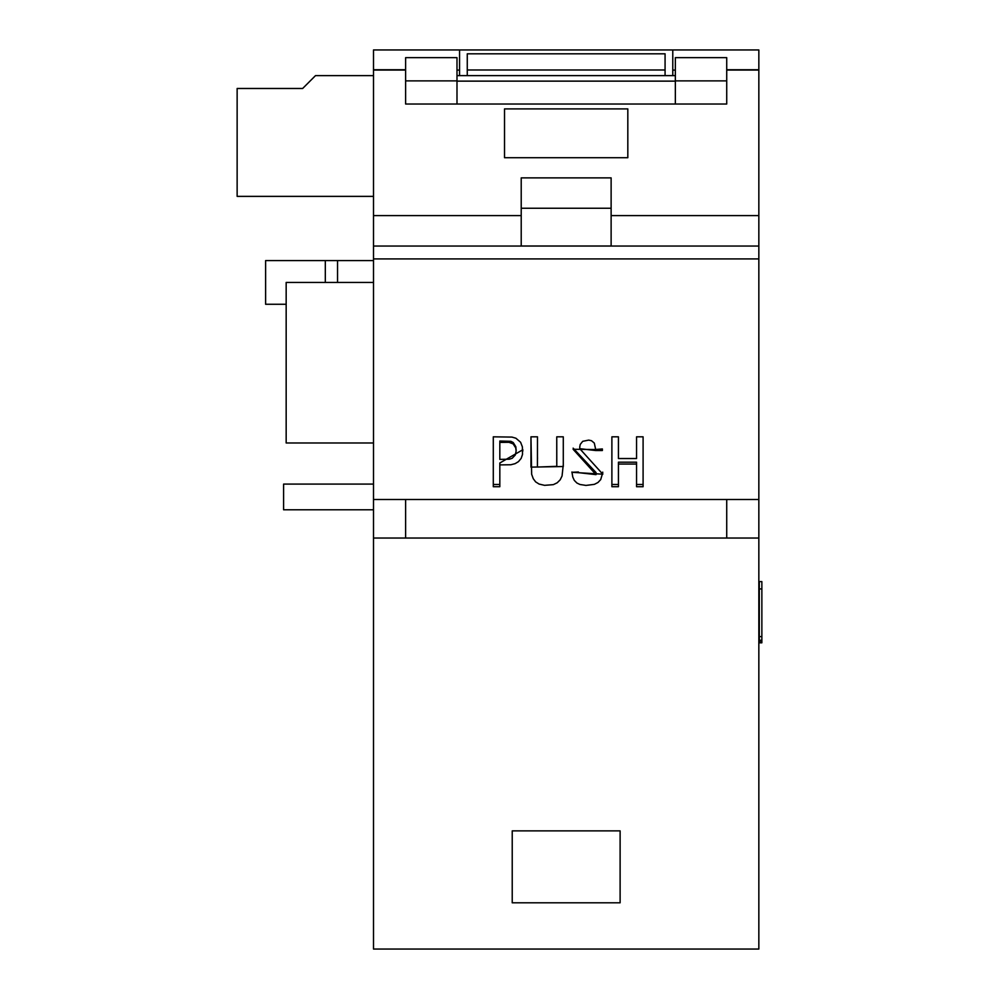 <?xml version="1.0" encoding="UTF-8"?>
<svg xmlns="http://www.w3.org/2000/svg" width="999" height="999" viewBox="0 0 999 999"><rect width="100%" height="100%" fill="white"/><g stroke="black" fill="none" stroke-linecap="round" stroke-linejoin="round"><path stroke-width="1.5" d="M759.29 588.935L759.29 581.605L761.862 581.605L761.862 588.935L759.29 588.935L759.29 642.807L761.862 642.807L761.862 641.808L759.29 641.808M761.862 588.935L761.862 636.613L759.29 636.613L761.862 636.613L761.862 640.247L759.29 640.247M761.862 640.247L761.862 641.808M373.501 258.916L758.84 258.916L758.84 499.5L373.501 499.5L373.501 69.755L405.619 69.755M405.619 104.021L405.619 99.95L405.619 104.021L726.723 104.021L726.723 99.95L726.723 104.021M563.286 436.825L563.286 466.521L530.956 467.132L530.956 436.825L537.487 436.825L537.412 467.057L556.793 466.333L556.755 436.825L563.286 436.825M618.431 486.713L611.888 486.713L611.888 436.825L618.431 436.825L618.431 458.541L636.55 458.541L636.55 436.825L643.094 436.825L643.094 486.713L636.55 486.713L636.55 464.073L618.431 464.073L618.431 486.713M595.554 450.524L579.732 448.663L602.809 474.2L571.878 472.302L578.421 471.99L578.409 472.652L596.053 474.637L573.114 449.275L602.397 449.612L602.372 450.524L595.554 450.524M499.825 486.713L493.294 486.713L493.294 436.825L511.975 437.087L515.934 438.249L520.604 442.27L522.39 446.89L522.514 454.433L521.153 458.391L518.444 461.65L515.122 463.648L510.851 464.76L499.825 464.897L499.825 486.713M758.84 258.916L758.84 215.597L611.126 215.597L611.126 177.872L521.216 177.872L521.216 215.597L373.501 215.597M758.84 215.597L758.84 69.755L726.723 69.755M504.52 108.903L504.52 157.717L627.822 157.717L627.822 108.903L504.52 108.903L504.52 157.717M758.84 246.054L373.501 246.054M521.216 215.597L521.216 245.991L611.126 245.991L611.126 215.597M675.349 81.131L456.993 81.131M675.349 75.637L456.993 75.637M627.822 157.717L627.822 108.903M672.777 75.637L672.777 49.95L373.501 49.95L373.501 260.602L265.609 260.602L265.609 304.27L286.164 304.27M337.537 282.43L337.537 260.602M611.888 436.825L611.888 484.49L618.431 484.49M618.431 464.073L618.431 462.187L636.55 462.187L636.55 464.073M636.55 484.49L643.094 484.49L643.094 436.825M636.55 436.825L636.55 456.78M618.431 456.78L618.431 436.825M595.554 449.5L602.372 448.938L602.372 450.524M571.928 471.99L572.777 477.047L574.288 480.369L576.91 483.029L579.944 484.478L585.963 485.414L594.368 484.353L597.964 482.505L600.711 479.595L602.709 472.764M579.757 446.99L580.207 444.468L582.729 441.321L588.711 440.109L591.508 440.721L594.305 443.069L595.554 448.938M573.139 448.139L596.053 472.589L596.053 474.637M530.956 436.825L531.655 474.275L533.266 478.721L535.651 481.893L539.11 484.065L544.567 485.339L553.346 484.64L557.192 482.792L560.177 479.82L562.05 476.011L563.286 464.647M556.755 436.825L556.755 463.349M537.45 464.96L537.487 437.649M499.825 442.395L499.825 459.378L509.353 459.203L512.187 458.279L515.322 454.957L516.133 451.011L515.746 447.914L513.124 443.856L508.928 442.307L499.825 442.395L499.825 441.034L510.876 441.308L513.249 442.545L515.821 446.728L516.096 450.112M493.294 436.825L493.294 484.49L499.825 484.49M499.825 464.897L499.825 462.999L522.739 449.8M611.126 208.254L521.216 208.254M405.619 99.95L405.619 57.655L456.993 57.655L456.993 104.021M675.349 104.021L675.349 57.655L726.723 57.655L726.723 99.95M726.723 538.036L726.723 499.5M467.27 75.637L467.27 53.809L665.072 53.809L665.072 75.637M758.84 538.036L758.84 949.05L373.501 949.05L373.501 538.036L758.84 538.036L758.84 499.5M620.117 902.809L512.225 902.809L512.225 830.881L620.117 830.881L620.117 902.809M672.777 49.95L758.84 49.95L758.84 69.755M405.619 538.036L405.619 499.5L373.501 499.5L373.501 538.036M405.619 80.869L456.993 80.869M675.349 80.869L726.723 80.869M672.777 70.08L675.349 70.08M456.993 70.08L459.565 70.08L459.565 75.637M459.565 49.95L459.565 70.08M373.501 196.378L237.138 196.378L237.138 88.486L302.647 88.486L315.484 75.637L373.501 75.637M373.501 509.777L283.591 509.777L283.591 484.09L373.501 484.09M373.501 442.982L286.164 442.982L286.164 282.43L373.501 282.43M758.84 70.067L726.723 70.067M405.619 70.067L373.501 70.067M325.312 282.43L325.312 260.602M467.27 69.98L665.072 69.98M602.722 472.127L602.722 474.2M579.757 447.127L579.757 448.663M595.554 448.626L595.554 450.199M530.956 443.344L530.956 444.767M530.956 452.447L530.956 454.108M530.956 460.527L530.956 462.375M530.956 465.184L530.956 467.132M563.286 464.585L563.286 466.521M563.286 459.965L563.286 461.813M563.286 451.098L563.286 452.734M563.286 442.058L563.286 443.456M556.755 440.059L556.755 441.396M556.755 449.038L556.755 450.624M556.743 459.041L556.743 460.864M537.512 457.242L537.512 459.028M537.487 448.189L537.487 449.75M537.487 440.621L537.487 441.983M522.802 449.562L522.802 451.161M516.121 449.388L516.121 450.974"/></g></svg>
